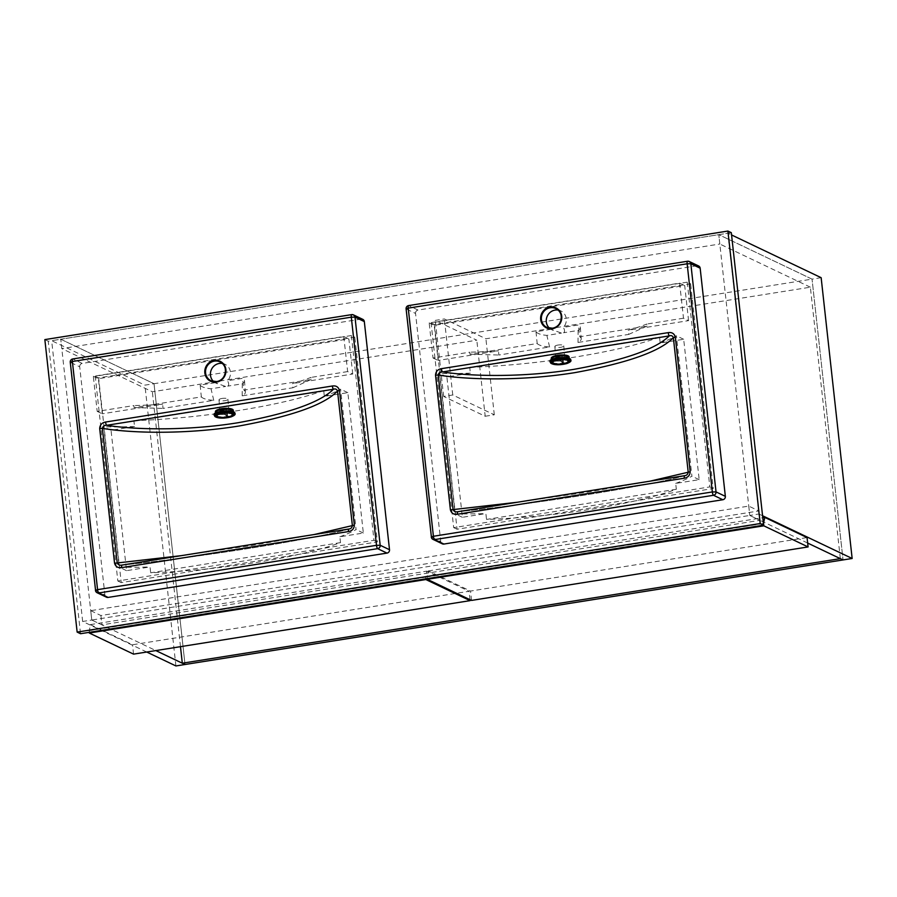 <?xml version="1.0" encoding="UTF-8"?>
<svg xmlns="http://www.w3.org/2000/svg" width="897" height="897" viewBox="0 0 897 897"><rect width="100%" height="100%" fill="white"/><g stroke="black" fill="none" stroke-linecap="round" stroke-linejoin="round"><path stroke-width="0.67" stroke-dasharray="4.49 3.36" d="M146.727 652.029L82.659 621.475L91.763 620.029L60.761 339.234L154.015 383.703L144.91 385.149L51.656 340.681L60.761 339.234L154.015 383.703L812.043 279.135L718.789 234.655L727.893 233.209L731.56 234.958M90.732 610.666L100.901 615.521L758.929 510.942L748.748 506.099L90.732 610.666L91.763 620.029L155.843 650.583M185.017 664.498L154.015 383.703L185.017 664.498M82.659 621.475L51.656 340.681M175.913 665.944L144.91 385.149M821.147 277.689L812.043 279.135L843.045 559.93L812.043 279.135L718.789 234.655L60.761 339.234L61.792 348.585L152.344 391.776L215.919 381.673M807.659 543.055L749.791 515.45L718.789 234.655L719.82 244.018L61.792 348.585M748.748 506.099L749.791 515.45L758.896 514.003L727.893 233.209M758.896 514.003L762.562 515.753M91.763 620.029L101.933 624.873L759.961 520.305L749.791 515.45L91.763 620.029M100.901 615.521L101.933 624.873M758.929 510.942L759.961 520.305M89.218 632.34L90.294 624.626L132.521 644.764L469.075 591.28L426.849 571.142L425.593 577.197L89.038 630.681M133.552 654.126L132.521 644.764M469.994 599.689L469.075 591.28M425.772 578.845L425.593 577.197M90.294 624.626L426.849 571.142M471.53 600.418L470.499 591.056L807.053 537.572M763.414 523.512L427.017 576.973L428.273 570.918L470.499 591.056M427.196 578.621L427.017 576.973M428.273 570.918L762.786 517.76M840.332 558.64L810.361 287.197L553.191 328.067M551.756 328.302L485.905 338.763L444.363 318.951L435.258 320.397L476.8 340.21L217.354 381.438M810.361 287.197L719.82 244.018M180.476 646.67L152.344 391.776M485.199 416.253L494.303 414.806L452.761 394.994L443.656 396.452L485.199 416.253L476.8 340.21M443.656 396.452L435.258 320.397M452.761 394.994L444.363 318.951M494.303 414.806L485.905 338.763M731.313 232.671L48.236 341.219L80.528 633.719M44.85 339.604L48.236 341.219M687.225 282.163L431.076 322.875L453.68 527.615L709.83 486.914L687.225 282.163L690.612 283.777L434.462 324.49L457.066 529.23L713.216 488.529L690.612 283.777M351.377 335.534L95.228 376.235L117.832 580.987L373.982 540.286L351.377 335.534L354.775 337.149L98.625 377.861L121.23 582.602L377.379 541.9L354.775 337.149M377.379 541.9L373.982 540.286M121.23 582.602L117.832 580.987M98.625 377.861L95.228 376.235M713.216 488.529L709.83 486.914M457.066 529.23L453.68 527.615M434.462 324.49L431.076 322.875M213.665 381.595A10.45 9.923 115.5 0 0 215.157 382.705L225.629 386.461A10.45 9.923 -64.5 0 0 227.692 386.136C229.071 385.374 229.015 383.568 227.524 380.743L242.515 378.355L243.95 390.128L311.192 379.442L310.967 377.413A138.407 23.793 -6.3 0 1 292.411 383.602L292.87 387.773L242.179 395.835A22.403 6.414 175.6 0 0 245.374 392.146A22.403 6.414 175.6 0 0 243.95 390.128M223.017 409.839A4.485 1.278 175.6 0 0 219.866 411.308A4.485 1.278 175.6 0 0 225.663 412.104A4.485 1.278 175.6 0 0 228.802 410.635A4.485 1.278 175.6 0 0 223.017 409.839M222.153 398.425A4.485 1.278 175.6 0 0 219.003 399.894A4.485 1.278 175.6 0 0 224.788 400.69A4.485 1.278 175.6 0 0 227.939 399.221A4.485 1.278 175.6 0 0 222.153 398.425M181.172 555.669L252.259 545.41L314.062 534.556M348.787 529.039L348.877 529.028C334.402 533.457 294.765 541.194 251.833 547.966C209.427 554.761 156.437 561.746 122.082 565.065M215.157 382.705L200.166 385.082A22.403 6.414 175.6 0 0 211.03 388.782L225.629 386.461M340.501 542.629L150.685 572.791A156.336 26.876 173.7 0 0 340.501 542.629L339.851 536.776L363.341 533.042L347.845 392.651L324.355 396.384L323.705 390.531L133.888 420.693L134.539 426.546L111.037 430.28L126.544 570.671L150.034 566.938L150.685 572.791M361.155 319.097L82.232 363.431L72.904 358.979L351.826 314.656L361.155 319.097A2.983 2.837 115.5 0 1 362.758 319.332M106.463 597.189A2.983 2.837 115.5 0 1 104.893 594.946L95.575 590.506L70.381 362.354L79.71 366.806L104.893 594.946M79.71 366.806A2.983 2.837 115.5 0 1 82.232 363.431M242.179 395.835L242.302 383.815L227.692 386.136M200.166 385.082L201.332 396.9L134.09 407.586L133.866 405.556L97.19 411.387L93.31 376.292L343.775 336.487L347.644 371.582L352.734 374.015L292.411 383.602M352.734 374.015L348.855 338.909L98.401 378.713L102.28 413.809L162.604 404.222A138.407 23.793 -6.3 0 1 133.866 405.556M201.332 396.9A22.403 6.414 175.6 0 0 213.755 400.342L163.063 408.404L162.604 404.222M213.755 400.342L211.03 388.782M126.544 570.671L119.267 567.207A156.336 26.876 173.7 0 0 150.034 566.938M339.851 536.776A156.336 26.876 173.7 0 0 356.064 529.578L340.568 389.175A156.336 26.876 -6.3 0 1 324.355 396.384M363.341 533.042L356.064 529.578M111.037 430.28L103.76 426.804L119.267 567.207M347.845 392.651L340.568 389.175M134.539 426.546A156.336 26.876 -6.3 0 1 103.76 426.804M133.888 420.693A156.336 26.876 173.7 0 0 323.705 390.531M347.644 371.582L310.967 377.413M222.321 363.442A10.45 9.923 115.5 0 1 227.524 380.743M292.87 387.773L311.192 379.442M134.09 407.586L163.063 408.404M242.302 383.815A22.403 6.414 175.6 0 0 244.511 380.732A22.403 6.414 175.6 0 0 242.515 378.355M97.19 411.387L102.28 413.809M93.31 376.292L98.401 378.713M343.775 336.487L348.855 338.909M233.276 410.288A8.959 2.568 -4.4 0 1 225.775 413.416A8.959 2.568 -4.4 0 1 215.796 412.328A8.959 2.568 -4.4 0 1 215.403 411.656M232.805 410.355A8.959 2.568 -4.4 0 1 232.94 410.467A8.959 2.568 -4.4 0 1 233.063 410.591L224.968 411.869L227.468 414.033A8.959 2.568 -4.4 0 1 227.042 414.1A8.959 2.568 -4.4 0 1 226.616 414.167L224.104 412.015L215.863 413.181A8.959 2.568 -4.4 0 1 215.74 413.069A8.959 2.568 -4.4 0 1 215.684 412.99M233.209 411.656A8.959 2.568 -4.4 0 1 227.468 414.033L226.616 414.167A8.959 2.568 -4.4 0 1 216.009 413.293A8.959 2.568 -4.4 0 1 215.863 413.181L223.846 411.779L221.335 409.626A8.959 2.568 -4.4 0 1 221.761 409.559A8.959 2.568 -4.4 0 1 222.187 409.492M226.616 414.167L226.773 416.163L224.261 414.01L215.885 415.064L223.992 413.775L221.492 411.622L224.855 413.64L232.962 412.351L225.113 413.876L227.625 416.029L226.773 416.163M215.729 413.069L215.885 415.064M223.891 410.949L224.855 413.64M232.906 411.555L232.962 412.351M224.699 411.645L229.352 410.904M233.153 411.645L233.231 412.586M224.968 411.869L225.113 413.876M227.479 414.033L227.625 416.029M224.104 412.015L224.261 414.01M215.998 413.293L216.155 415.3M223.846 411.779L223.992 413.775M549.502 328.224A10.45 9.923 115.5 0 0 551.005 329.334L561.477 333.09A10.45 9.923 -64.5 0 0 563.54 332.765C564.919 332.002 564.863 330.197 563.361 327.371L578.363 324.983L579.787 336.756L647.029 326.071L646.815 324.041A138.407 23.793 -6.3 0 1 628.248 330.231L628.707 334.402L578.016 342.463A22.403 6.414 175.6 0 0 581.222 338.774A22.403 6.414 175.6 0 0 579.787 336.756M558.865 356.468A4.485 1.278 175.6 0 0 555.714 357.937A4.485 1.278 175.6 0 0 561.5 358.733A4.485 1.278 175.6 0 0 564.65 357.264A4.485 1.278 175.6 0 0 558.865 356.468M557.99 345.053A4.485 1.278 175.6 0 0 554.839 346.522A4.485 1.278 175.6 0 0 560.636 347.318A4.485 1.278 175.6 0 0 563.776 345.85A4.485 1.278 175.6 0 0 557.99 345.053M517.008 502.298L588.107 492.038L649.91 481.184M684.635 475.668L684.725 475.657C670.238 480.086 630.613 487.822 587.681 494.595C545.275 501.389 492.274 508.375 457.918 511.694M551.005 329.334L536.002 331.711A22.403 6.414 175.6 0 0 546.867 335.411L561.477 333.09M676.338 489.257L486.522 519.419A156.336 26.876 173.7 0 0 676.338 489.257L675.688 483.405L699.189 479.671L683.682 339.279L660.192 343.013L659.542 337.16L469.725 367.322L470.376 373.174L446.885 376.908L462.381 517.3L485.871 513.566L486.522 519.419M696.991 265.725L418.069 310.059L408.752 305.608L687.663 261.285L696.991 265.725A2.983 2.837 115.5 0 1 698.606 265.961M442.299 543.817A2.983 2.837 115.5 0 1 440.741 541.575L431.412 537.135L406.229 308.983L415.546 313.434L440.741 541.575M415.546 313.434A2.983 2.837 115.5 0 1 418.069 310.059M578.016 342.463L578.139 330.444L563.54 332.765M536.002 331.711L537.18 343.529L469.938 354.214L469.714 352.185L433.027 358.015L429.158 322.92L679.612 283.116L683.492 318.211L688.571 320.644L628.248 330.231M688.571 320.644L684.703 285.538L434.238 325.342L438.117 360.437L498.44 350.85A138.407 23.793 -6.3 0 1 469.714 352.185M537.18 343.529A22.403 6.414 175.6 0 0 549.603 346.971L498.911 355.033L498.44 350.85M549.603 346.971L546.867 335.411M462.381 517.3L455.104 513.835A156.336 26.876 173.7 0 0 485.871 513.566M675.688 483.405A156.336 26.876 173.7 0 0 691.912 476.206L676.405 335.803A156.336 26.876 -6.3 0 1 660.192 343.013M699.189 479.671L691.912 476.206M446.885 376.908L439.608 373.432L455.104 513.835M683.682 339.279L676.405 335.803M470.376 373.174A156.336 26.876 -6.3 0 1 439.608 373.432M469.725 367.322A156.336 26.876 173.7 0 0 659.542 337.16M683.492 318.211L646.815 324.041M558.158 310.07A10.45 9.923 115.5 0 1 563.361 327.371M628.707 334.402L647.029 326.071M469.938 354.214L498.911 355.033M578.139 330.444A22.403 6.414 175.6 0 0 580.348 327.36A22.403 6.414 175.6 0 0 578.363 324.983M433.027 358.015L438.117 360.437M429.158 322.92L434.238 325.342M679.612 283.116L684.703 285.538M569.113 356.916A8.959 2.568 -4.4 0 1 561.612 360.045A8.959 2.568 -4.4 0 1 551.644 358.957A8.959 2.568 -4.4 0 1 551.24 358.284M568.642 356.984A8.959 2.568 -4.4 0 1 568.788 357.096A8.959 2.568 -4.4 0 1 568.911 357.219L560.804 358.497L563.316 360.661A8.959 2.568 -4.4 0 1 562.89 360.729A8.959 2.568 -4.4 0 1 562.464 360.796L559.952 358.643L551.711 359.809A8.959 2.568 -4.4 0 1 551.588 359.697A8.959 2.568 -4.4 0 1 551.52 359.619M569.046 358.284A8.959 2.568 -4.4 0 1 563.316 360.661L562.464 360.796A8.959 2.568 -4.4 0 1 551.846 359.921A8.959 2.568 -4.4 0 1 551.711 359.809L559.683 358.408L557.172 356.255A8.959 2.568 -4.4 0 1 557.183 356.255A8.959 2.568 -4.4 0 1 557.609 356.187A8.959 2.568 -4.4 0 1 558.035 356.12M562.464 360.796L562.61 362.792L560.098 360.639L551.722 361.693L559.84 360.403L557.329 358.251L560.692 360.269L568.799 358.979L560.961 360.504L563.473 362.657L562.61 362.792M551.577 359.697L551.722 361.693M559.728 357.578L560.692 360.269M568.743 358.183L568.799 358.979M560.535 358.273L565.2 357.533M569.001 358.273L569.068 359.215M560.804 358.497L560.961 360.504M563.316 360.661L563.473 362.657M559.952 358.643L560.098 360.639M551.834 359.932L551.991 361.928M559.683 358.408L559.84 360.403M72.904 358.979A2.983 2.837 -64.5 0 0 70.381 362.354M234.229 412.284A10.159 2.904 -4.4 0 1 227.546 416.399A10.159 2.904 -4.4 0 1 214.876 415.367A10.159 2.904 -4.4 0 1 214.708 413.831M214.181 415.042A10.45 2.994 175.6 0 0 214.618 415.692A10.45 2.994 175.6 0 0 225.999 416.982A10.45 2.994 175.6 0 0 235.003 413.461M235.025 413.607A10.45 2.994 -4.4 0 1 226.268 417.24A10.45 2.994 -4.4 0 1 214.641 415.984A10.45 2.994 -4.4 0 1 214.17 415.188M408.752 305.608A2.983 2.837 -64.5 0 0 406.229 308.983M570.077 358.912A10.159 2.904 -4.4 0 1 563.394 363.027A10.159 2.904 -4.4 0 1 550.724 361.996A10.159 2.904 -4.4 0 1 550.545 360.459M550.018 361.67A10.45 2.994 175.6 0 0 550.455 362.321A10.45 2.994 175.6 0 0 561.847 363.61A10.45 2.994 175.6 0 0 570.84 360.089M570.862 360.235A10.45 2.994 -4.4 0 1 562.116 363.868A10.45 2.994 -4.4 0 1 550.478 362.612A10.45 2.994 -4.4 0 1 550.018 361.816M217.242 383.748L211.042 380.788M219.003 399.894L219.866 411.308M121.712 565.11C160.911 561.163 204.303 555.445 251.889 547.955C298.892 540.42 331.442 534.063 349.527 528.871M227.939 399.221L228.802 410.635M244.511 380.732L245.374 392.146M224.956 364.26L220.034 361.917M553.079 330.376L546.878 327.416M554.839 346.522L555.714 357.937M457.548 511.738C496.747 507.792 540.14 502.073 587.726 494.583C634.728 487.049 667.278 480.691 685.375 475.5M563.776 345.85L564.65 357.264M580.348 327.36L581.222 338.774M560.793 310.889L555.882 308.546"/><path stroke-width="1.35" d="M155.843 650.583L185.017 664.498L175.913 665.944L146.727 652.029M762.562 515.753L852.15 558.483L843.045 559.93L807.659 543.055M852.15 558.483L821.147 277.689L731.56 234.958M89.296 633.024L133.552 654.126L470.106 600.642L425.851 579.54L89.296 633.024L89.218 632.34M470.106 600.642L469.994 599.689M425.851 579.54L425.772 578.845M808.085 546.935L763.829 525.821L427.275 579.305L471.53 600.418L808.085 546.935L807.053 537.572L764.827 517.434L763.414 523.512M763.829 525.821L763.571 523.489M427.275 579.305L427.196 578.621M762.786 517.76L764.827 517.434M553.191 328.067L551.756 328.302M217.354 381.438L215.919 381.673M182.304 663.208L840.332 558.64L843.045 559.93L185.017 664.498L182.304 663.208L180.476 646.67M763.605 525.16L731.313 232.671L727.916 231.056L44.85 339.604L77.142 632.093L80.528 633.719L763.605 525.16L760.208 523.545L727.916 231.056M77.142 632.093L760.208 523.545M213.665 381.595A10.45 9.923 115.5 0 1 222.321 363.442M122.003 565.076L122.037 565.076A2.983 0.785 -99 0 1 122.082 565.065C119.75 565.57 118.146 564.875 117.249 562.968L181.172 555.669M72.904 358.979A2.983 0.785 81 0 0 72.758 358.957L351.68 314.623A2.983 0.785 81 0 1 351.826 314.656A2.983 2.837 115.5 0 1 353.44 314.881L362.758 319.332A2.983 2.837 115.5 0 1 364.317 321.575L354.999 317.123L380.182 545.275L389.511 549.715L364.317 321.575M389.511 549.715A2.983 2.837 115.5 0 1 386.988 553.101L377.659 548.65L98.737 592.973L108.066 597.424L386.988 553.101M108.066 597.424A2.983 2.837 115.5 0 1 106.463 597.189L97.134 592.749A2.983 2.837 -64.5 0 0 98.737 592.973A2.983 0.785 81 0 1 97.571 589.643L376.493 545.32L351.299 317.168L72.377 361.502L97.571 589.643L95.452 590.372A2.983 2.983 0 0 0 97.134 592.749A2.983 2.837 -64.5 0 1 95.575 590.506L70.258 362.231L72.377 361.502A2.983 0.785 81 0 1 72.758 358.957A2.983 2.983 0 0 0 70.258 362.231L70.381 362.354M339.481 390.453L337.519 390.991C336.678 389.119 335.321 388.536 333.449 389.253L106.642 425.301A2.983 0.785 -99 0 1 105.577 422.038C101.888 422.689 99.926 424.864 99.69 428.564L102.393 428.362L117.249 562.968L114.547 563.17C115.59 566.669 117.956 568.16 121.656 567.622A2.983 0.785 -99 0 1 122.037 565.076L348.832 529.028A2.983 0.785 -99 0 1 348.877 529.028L348.832 529.028A2.983 0.785 -99 0 0 348.451 531.573C352.151 530.923 354.113 528.759 354.349 525.059L352.375 525.597L337.519 390.991C324.658 404.682 291.839 416.354 239.073 425.997C188.348 434.249 133.754 433.576 102.393 428.362C102.841 426.288 104.254 425.268 106.642 425.301C137.544 430.156 189.715 430.594 238.008 422.734C288.285 413.618 320.106 402.461 333.449 389.253A2.983 0.785 -99 0 1 332.383 386.002C336.072 385.463 338.449 386.943 339.481 390.453L354.349 525.059M314.062 534.556L352.375 525.597C351.983 527.705 350.817 528.849 348.877 529.028M215.684 412.99A8.959 2.568 -4.4 0 1 215.471 412.508L215.403 411.656A8.959 2.568 -4.4 0 1 222.905 408.527A8.959 2.568 -4.4 0 1 232.872 409.615A8.959 2.568 -4.4 0 1 233.276 410.288L233.343 411.151A8.959 2.568 -4.4 0 1 233.209 411.656M215.471 412.508A8.959 2.568 -4.4 0 1 221.335 409.626L222.187 409.492A8.959 2.568 -4.4 0 1 232.805 410.355L233.153 411.645M222.31 411.129L222.187 409.492L223.891 410.949M229.352 410.904L232.805 410.355L232.906 411.555M221.335 409.626L221.458 411.252M549.502 328.224A10.45 9.923 115.5 0 1 558.158 310.07M649.91 481.184L688.212 472.226L673.355 337.62C660.495 351.31 627.687 362.982 574.921 372.625C524.184 380.877 469.602 380.205 438.229 374.991L453.097 509.597L450.395 509.799C451.438 513.297 453.804 514.788 457.492 514.25A2.983 0.785 -99 0 1 457.874 511.705L457.874 511.705A2.983 0.785 -99 0 1 457.918 511.694C455.598 512.198 453.983 511.503 453.097 509.597L517.008 502.298M408.752 305.608A2.983 0.785 81 0 0 408.606 305.585L687.517 261.251A2.983 0.785 81 0 1 687.663 261.285A2.983 2.837 115.5 0 1 689.277 261.509L698.606 265.961A2.983 2.837 115.5 0 1 700.165 268.203L690.836 263.752L716.03 491.904L725.348 496.344L700.165 268.203M725.348 496.344A2.983 2.837 115.5 0 1 722.825 499.73L713.496 495.279L434.585 539.602L443.903 544.053L722.825 499.73M443.903 544.053A2.983 2.837 115.5 0 1 442.299 543.817L432.971 539.377A2.983 2.837 -64.5 0 0 434.585 539.602A2.983 0.785 81 0 1 433.408 536.271L712.33 491.948L687.147 263.796L408.225 308.131L433.408 536.271L431.289 537A2.983 2.983 0 0 0 432.971 539.377A2.983 2.837 -64.5 0 1 431.412 537.135L406.106 308.86L408.225 308.131A2.983 0.785 81 0 1 408.606 305.585A2.983 2.983 0 0 0 406.106 308.86L406.229 308.983M675.329 337.081L673.355 337.62C672.515 335.747 671.169 335.164 669.297 335.893L442.49 371.93A2.983 0.785 -99 0 1 441.425 368.667C437.725 369.317 435.763 371.493 435.527 375.193L438.229 374.991C438.678 372.917 440.102 371.896 442.49 371.93C473.381 376.785 525.552 377.222 573.856 369.362C624.133 360.246 655.942 349.09 669.297 335.893A2.983 0.785 -99 0 1 668.231 332.63C671.92 332.092 674.286 333.572 675.329 337.081L690.185 471.687L688.212 472.226C687.831 474.334 686.665 475.477 684.725 475.657L684.68 475.657A2.983 0.785 -99 0 1 684.725 475.657M457.874 511.705L684.68 475.657A2.983 0.785 -99 0 0 684.299 478.202C687.988 477.552 689.95 475.388 690.185 471.687M551.52 359.619A8.959 2.568 -4.4 0 1 551.307 359.136L551.24 358.284A8.959 2.568 -4.4 0 1 558.753 355.156A8.959 2.568 -4.4 0 1 568.72 356.244A8.959 2.568 -4.4 0 1 569.113 356.916L569.18 357.78A8.959 2.568 -4.4 0 1 569.046 358.284M551.307 359.136A8.959 2.568 -4.4 0 1 557.172 356.255L558.035 356.12A8.959 2.568 -4.4 0 1 568.642 356.984L569.001 358.273M558.158 357.757L558.035 356.12L559.728 357.578M565.2 357.533L568.642 356.984L568.743 358.183M557.172 356.255L557.306 357.881M216.67 381.584A10.45 9.923 -64.5 0 0 220.034 361.917A10.45 9.923 -64.5 0 0 205.671 369.945A10.45 9.923 -64.5 0 0 216.67 381.584M214.17 360.448A11.056 10.495 115.5 0 1 225.898 369.598A11.056 10.495 115.5 0 1 216.558 382.088A11.056 10.495 115.5 0 1 204.841 372.939A11.056 10.495 115.5 0 1 214.17 360.448M114.547 563.17L99.69 428.564M105.577 422.038L332.383 386.002M348.451 531.573L121.656 567.622M122.082 565.065L348.787 529.039M377.659 548.65A2.983 2.837 -64.5 0 0 380.182 545.275L376.493 545.32A2.983 0.785 81 0 0 377.659 548.65M351.299 317.168L354.999 317.123A2.983 2.837 115.5 0 0 353.44 314.881A2.983 2.983 0 0 0 351.68 314.623A2.983 0.785 81 0 0 351.299 317.168M214.708 413.831A10.159 2.904 -4.4 0 1 224.228 410.938A10.159 2.904 -4.4 0 1 234.229 412.284M235.003 413.461A10.45 2.994 175.6 0 0 235.003 413.315A10.45 2.994 175.6 0 0 234.543 412.53A10.45 2.994 175.6 0 0 222.905 411.263A10.45 2.994 175.6 0 0 214.148 414.907A10.45 2.994 175.6 0 0 214.181 415.042M214.17 415.188A10.45 2.994 -4.4 0 1 222.927 411.555A10.45 2.994 -4.4 0 1 234.566 412.811A10.45 2.994 -4.4 0 1 235.025 413.607L234.453 412.351C230.664 408.987 212.006 411.947 214.148 414.907L214.91 416.522C216.861 417.856 220.191 418.361 224.9 418.013L230.742 417.004C234.173 415.726 235.597 414.593 235.025 413.607M233.769 413.809A9.564 2.736 175.6 0 0 221.851 412.833A9.564 2.736 175.6 0 0 215.56 416.701A9.564 2.736 175.6 0 0 227.479 417.677A9.564 2.736 175.6 0 0 233.769 413.809M216.558 416.544A8.499 2.433 -4.4 0 1 222.153 413.091A8.499 2.433 -4.4 0 1 232.772 413.966A8.499 2.433 -4.4 0 1 227.176 417.408A8.499 2.433 -4.4 0 1 216.558 416.544M222.4 413.248A7.658 2.186 175.6 0 0 217.366 416.354A7.658 2.186 175.6 0 0 226.919 417.139A7.658 2.186 175.6 0 0 231.953 414.033A7.658 2.186 175.6 0 0 222.4 413.248M555.882 308.546C564.673 312.078 562.071 327.259 552.485 328.212A10.45 9.923 -64.5 0 0 555.882 308.546A10.45 9.923 -64.5 0 0 541.508 316.574A10.45 9.923 -64.5 0 0 552.451 328.224M550.018 307.077A11.056 10.495 115.5 0 1 561.735 316.226A11.056 10.495 115.5 0 1 552.406 328.717A11.056 10.495 115.5 0 1 540.678 319.567A11.056 10.495 115.5 0 1 550.018 307.077M450.395 509.799L435.527 375.193M441.425 368.667L668.231 332.63M684.299 478.202L457.492 514.25M457.918 511.694L684.635 475.668M713.496 495.279A2.983 2.837 -64.5 0 0 716.03 491.904L712.33 491.948A2.983 0.785 81 0 0 713.496 495.279M687.147 263.796L690.836 263.752A2.983 2.837 115.5 0 0 689.277 261.509A2.983 2.983 0 0 0 687.517 261.251A2.983 0.785 81 0 0 687.147 263.796M550.545 360.459A10.159 2.904 -4.4 0 1 560.064 357.567A10.159 2.904 -4.4 0 1 570.077 358.912M570.84 360.089A10.45 2.994 175.6 0 0 570.84 359.944A10.45 2.994 175.6 0 0 570.38 359.159A10.45 2.994 175.6 0 0 558.753 357.892A10.45 2.994 175.6 0 0 549.996 361.536A10.45 2.994 175.6 0 0 550.018 361.67M550.018 361.816A10.45 2.994 -4.4 0 1 558.775 358.183A10.45 2.994 -4.4 0 1 570.402 359.439A10.45 2.994 -4.4 0 1 570.862 360.235L570.29 358.979C566.5 355.616 547.843 358.576 549.996 361.536L550.747 363.15C552.698 364.485 556.028 364.989 560.737 364.642L566.579 363.633C570.01 362.354 571.434 361.222 570.862 360.235M569.617 360.437A9.564 2.736 175.6 0 0 557.687 359.462A9.564 2.736 175.6 0 0 551.397 363.33A9.564 2.736 175.6 0 0 563.327 364.305A9.564 2.736 175.6 0 0 569.617 360.437M552.406 363.173A8.499 2.433 -4.4 0 1 558.001 359.719A8.499 2.433 -4.4 0 1 568.608 360.594A8.499 2.433 -4.4 0 1 563.013 364.036A8.499 2.433 -4.4 0 1 552.406 363.173M558.248 359.876A7.658 2.186 175.6 0 0 553.214 362.982A7.658 2.186 175.6 0 0 562.755 363.767A7.658 2.186 175.6 0 0 567.79 360.661A7.658 2.186 175.6 0 0 558.248 359.876M220.034 361.917C228.825 365.449 226.223 380.631 216.637 381.584L211.042 380.788M552.485 328.212L546.878 327.416"/></g></svg>
